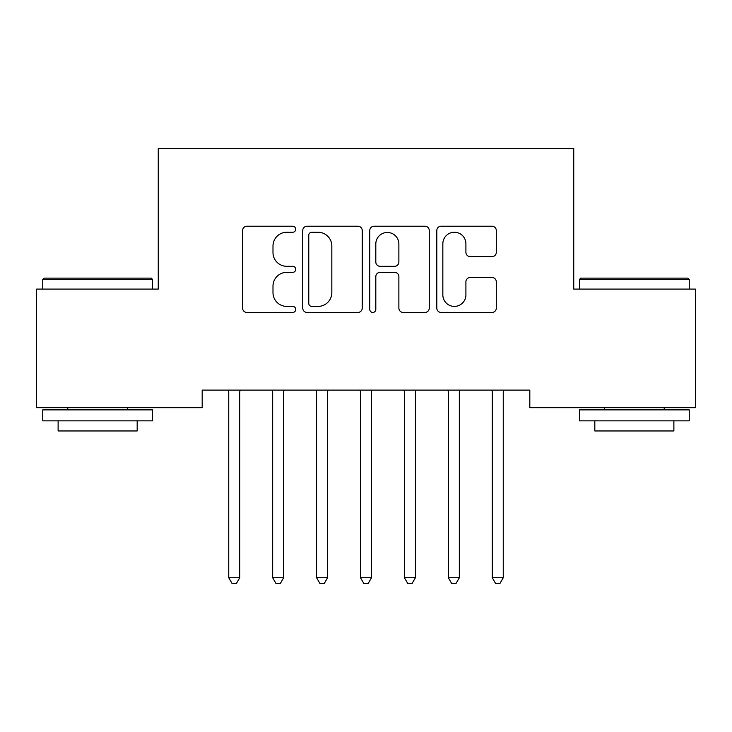 <?xml version="1.0" encoding="UTF-8"?>
<svg xmlns="http://www.w3.org/2000/svg" width="732" height="732" viewBox="0 0 732 732"><rect width="100%" height="100%" fill="white"/><g stroke="black" fill="none" stroke-linecap="round" stroke-linejoin="round"><path stroke-width="1.1" d="M295.728 229.235A3.019 3.019 0 0 0 292.709 226.225L246.904 226.225A4.31 4.31 0 0 0 242.594 230.534L242.594 308.135A4.31 4.31 0 0 0 246.904 312.445L292.709 312.445A3.019 3.019 0 0 0 295.728 309.426A3.019 3.019 0 0 0 292.709 306.406L286.788 306.406A13.798 13.798 0 0 1 272.99 292.608L272.99 286.148A13.798 13.798 0 0 1 286.788 272.35L292.709 272.35A3.019 3.019 0 0 0 295.728 269.33A3.019 3.019 0 0 0 292.709 266.311L286.788 266.311A13.798 13.798 0 0 1 272.99 252.522L272.99 246.053A13.798 13.798 0 0 1 286.788 232.254L292.709 232.254A3.019 3.019 0 0 0 295.728 229.235M491.986 256.612A4.31 4.31 0 0 0 496.305 252.302L496.305 230.534A4.31 4.31 0 0 0 491.986 226.225L441.122 226.225A4.31 4.31 0 0 0 436.812 230.534L436.812 308.135A4.31 4.31 0 0 0 441.122 312.445L491.986 312.445A4.31 4.31 0 0 0 496.305 308.135L496.305 281.838A4.31 4.31 0 0 0 491.986 277.519L470.219 277.519A4.31 4.31 0 0 0 465.909 281.838L465.909 294.877A11.529 11.529 0 0 1 454.38 306.406A11.529 11.529 0 0 1 442.842 294.877L442.842 243.793A11.529 11.529 0 0 1 454.38 232.254A11.529 11.529 0 0 1 465.909 243.793L465.909 252.302A4.31 4.31 0 0 0 470.219 256.612L491.986 256.612M529.822 390.11L202.178 390.11L202.178 407.678L36.6 407.678L36.6 289.094L158.258 289.094L158.258 148.55L573.742 148.55L573.742 289.094L695.4 289.094L695.4 407.678L529.822 407.678L529.822 390.11M362.23 230.534A4.31 4.31 0 0 0 357.921 226.225L307.047 226.225A4.31 4.31 0 0 0 302.737 230.534L302.737 308.135A4.31 4.31 0 0 0 307.047 312.445L357.921 312.445A4.31 4.31 0 0 0 362.23 308.135L362.23 230.534M374.079 226.225L424.953 226.225A4.31 4.31 0 0 1 429.263 230.534L429.263 308.135A4.31 4.31 0 0 1 424.953 312.445L403.186 312.445A4.31 4.31 0 0 1 398.876 308.135L398.876 276.659A4.31 4.31 0 0 0 394.557 272.35L380.118 272.35A4.31 4.31 0 0 0 375.809 276.659L375.809 309.426A3.019 3.019 0 0 1 372.789 312.445A3.019 3.019 0 0 1 369.77 309.426L369.77 230.534A4.31 4.31 0 0 1 374.079 226.225M311.786 232.254A3.019 3.019 0 0 0 308.767 235.274L308.767 303.387A3.019 3.019 0 0 0 311.786 306.406L318.036 306.406A13.798 13.798 0 0 0 331.834 292.608L331.834 246.053A13.798 13.798 0 0 0 318.036 232.254L311.786 232.254M398.876 244.003A11.529 11.529 0 0 0 387.338 232.474A11.529 11.529 0 0 0 375.809 244.003L375.809 262.001A4.31 4.31 0 0 0 380.118 266.311L394.557 266.311A4.31 4.31 0 0 0 398.876 262.001L398.876 244.003M239.73 392.398A4.392 4.392 0 0 1 240.05 390.76A4.392 4.392 0 0 0 239.73 392.398L239.73 577.74L228.75 577.74L228.75 392.398A4.392 4.392 0 0 0 228.43 390.76A4.392 4.392 0 0 1 228.75 392.398M228.43 390.76L228.174 390.11M240.306 390.11L240.05 390.76M239.73 577.74L236.436 583.45L232.044 583.45L228.75 577.74M272.094 390.11L272.35 390.76A4.392 4.392 0 0 1 272.67 392.398L272.67 577.74L283.65 577.74L283.65 392.398A4.392 4.392 0 0 1 283.97 390.76L284.226 390.11M283.65 577.74L280.356 583.45L275.964 583.45L272.67 577.74M316.014 390.11L316.27 390.76A4.392 4.392 0 0 1 316.59 392.398L316.59 577.74L327.57 577.74L327.57 392.398A4.392 4.392 0 0 1 327.89 390.76L328.146 390.11M327.57 577.74L324.276 583.45L319.884 583.45L316.59 577.74M42.749 279.432L44.066 278.114L151.231 278.114L152.549 279.432L42.749 279.432L42.749 289.094M152.549 420.854L42.749 420.854L42.749 409.874L152.549 409.874L152.549 420.854M137.177 420.854L137.177 430.956L58.121 430.956L58.121 420.854M579.451 279.432L580.769 278.114L687.934 278.114L689.251 279.432L579.451 279.432L579.451 289.094M689.251 420.854L579.451 420.854L579.451 409.874L689.251 409.874L689.251 420.854M673.879 420.854L673.879 430.956L594.823 430.956L594.823 420.854M359.934 390.11L360.19 390.76A4.392 4.392 0 0 1 360.51 392.398L360.51 577.74L371.49 577.74L371.49 392.398A4.392 4.392 0 0 1 371.81 390.76L372.066 390.11M371.49 577.74L368.196 583.45L363.804 583.45L360.51 577.74M403.854 390.11L404.11 390.76A4.392 4.392 0 0 1 404.43 392.398L404.43 577.74L415.41 577.74L415.41 392.398A4.392 4.392 0 0 1 415.73 390.76L415.986 390.11M415.41 577.74L412.116 583.45L407.724 583.45L404.43 577.74M459.33 392.398A4.392 4.392 0 0 1 459.65 390.76A4.392 4.392 0 0 0 459.33 392.398L459.33 577.74L448.35 577.74L448.35 392.398A4.392 4.392 0 0 0 448.03 390.76A4.392 4.392 0 0 1 448.35 392.398M448.03 390.76L447.774 390.11M459.906 390.11L459.65 390.76M459.33 577.74L456.036 583.45L451.644 583.45L448.35 577.74M491.95 390.76A4.392 4.392 0 0 1 492.27 392.398A4.392 4.392 0 0 0 491.95 390.76L491.694 390.11M503.826 390.11L503.57 390.76A4.392 4.392 0 0 0 503.25 392.398L503.25 577.74L492.27 577.74L492.27 392.398M503.25 577.74L499.956 583.45L495.564 583.45L492.27 577.74M152.549 289.094L152.549 279.432M127.514 409.874L127.514 407.678M67.783 409.874L67.783 407.678M689.251 289.094L689.251 279.432M664.217 409.874L664.217 407.678M604.486 409.874L604.486 407.678"/></g></svg>
